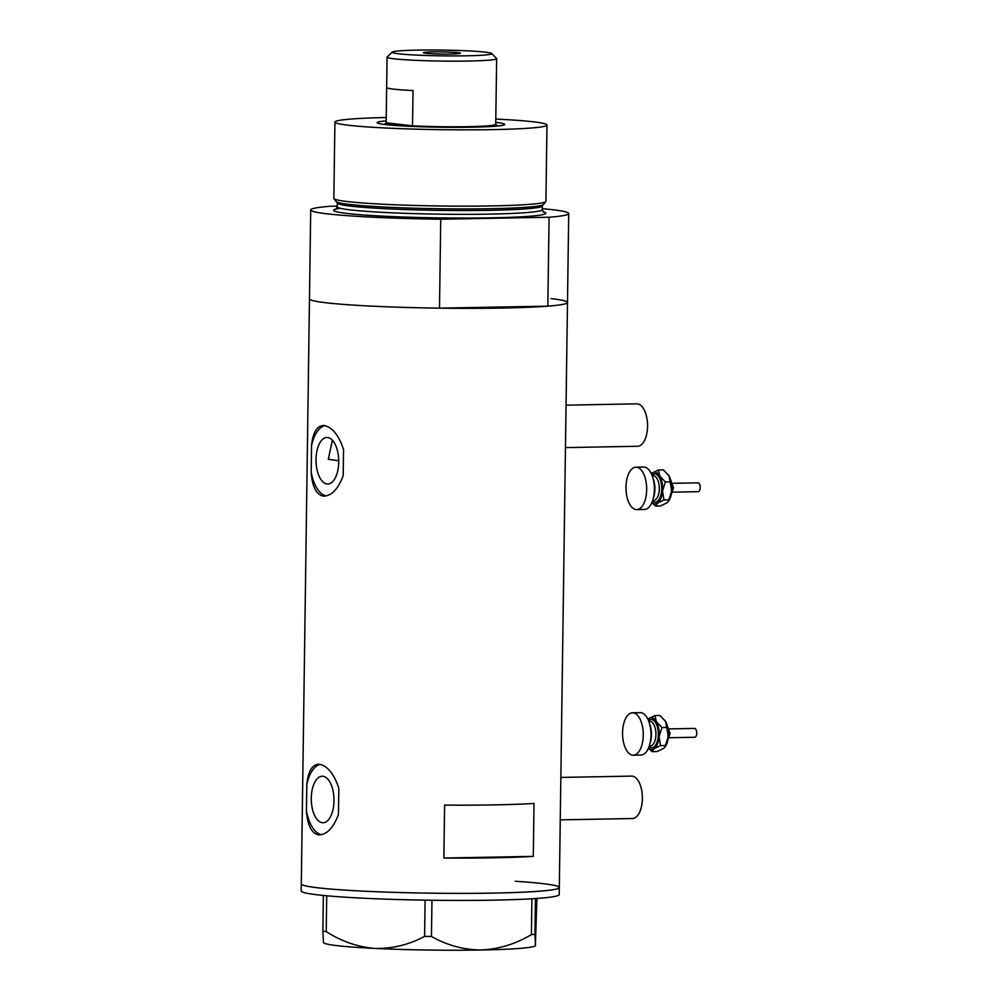 <?xml version="1.0" encoding="UTF-8"?>
<svg xmlns="http://www.w3.org/2000/svg" width="1000" height="1000" viewBox="0 0 1000 1000"><rect width="100%" height="100%" fill="white"/><g stroke="black" fill="none" stroke-linecap="round" stroke-linejoin="round"><path stroke-width="1.5" d="M560.85 777.425L631.625 776.112A21.212 10.35 88.9 0 1 632.312 776.15A21.212 10.35 88.9 0 1 642.375 797.837A21.212 10.35 88.9 0 1 632.413 818.525L560.262 819.862M566.05 405.163L636.825 403.85A21.212 10.35 88.9 0 1 637.513 403.888A21.212 10.35 88.9 0 1 647.562 425.575A21.212 10.35 88.9 0 1 637.612 446.262L565.45 447.6M327.038 483.975A23.262 11.35 -91.1 0 0 327.788 484.012A23.262 11.35 -91.1 0 0 338.713 461.312A23.262 11.35 -91.1 0 0 327.688 437.537A23.262 11.35 -91.1 0 0 326.938 437.5A23.262 11.35 -91.1 0 0 316.012 460.2A23.262 11.35 -91.1 0 0 327.038 483.975M322.312 822.712A23.262 11.35 -91.1 0 0 323.062 822.75A23.262 11.35 -91.1 0 0 333.988 800.062A23.262 11.35 -91.1 0 0 322.962 776.275A23.262 11.35 -91.1 0 0 322.2 776.237A23.262 11.35 -91.1 0 0 311.275 798.938A23.262 11.35 -91.1 0 0 322.312 822.712M319.425 764.275C312.425 764.112 308.212 770.85 306.812 784.488L306.438 810.75C307.45 825.163 311.45 833.2 318.438 834.85C326.587 834.963 333.263 828.175 338.462 814.5L338.825 788.25C334.025 773.913 327.562 765.925 319.425 764.275L318.412 764.225M320.138 764.388A35.35 17.25 -91.1 0 0 306.812 784.488M324.15 425.538C317.15 425.375 312.95 432.113 311.537 445.75L311.175 472C312.175 486.425 316.175 494.462 323.162 496.112C331.325 496.225 338 489.438 343.188 475.763L343.55 449.513C338.762 435.175 332.287 427.188 324.15 425.538L323.15 425.475M324.862 425.65A35.35 17.25 -91.1 0 0 311.537 445.75M551.075 298.6A129.025 7.462 -179.2 0 1 567.487 302.475A129.025 7.462 -179.2 0 1 470.95 308.35A129.025 7.462 -179.2 0 1 325.863 302.75A129.025 7.462 -179.2 0 1 309.462 298.863A129.025 7.462 0.8 0 0 325.863 302.75A129.025 7.462 0.8 0 0 439.5 308.15L440.737 219.225A129.025 7.462 0.8 0 1 327.113 213.825A129.025 7.462 0.8 0 1 310.712 209.95L301.3 883.9A129.025 7.462 0.8 0 0 493.263 893.1A129.025 7.462 0.8 0 0 559.312 887.5A129.025 7.462 -179.2 0 1 462.775 893.375A129.025 7.462 -179.2 0 1 317.7 887.775A129.025 7.462 -179.2 0 1 301.3 883.9L301.2 890.962A129.025 7.462 0.8 0 0 493.162 900.15A129.025 7.462 0.8 0 0 559.212 894.562L559.312 887.5A129.025 7.462 0.8 0 0 515.212 881.263M323.162 496.112L324.325 496.163M318.438 834.85L319.6 834.912M534.025 803.45A129.025 7.462 -179.2 0 1 444.613 805.1L443.862 858.025A129.025 7.462 0.8 0 0 533.288 856.375L534.025 803.45M332.375 440.188L328.3 459.2A113.112 6.55 -179.2 0 0 337.537 460.562A113.112 6.55 -179.2 0 0 338.713 460.7M533.288 856.375L443.862 858.025M311.175 472A35.35 17.25 -91.1 0 0 326.225 495.938M306.438 810.75A35.35 17.25 -91.1 0 0 321.488 834.675M535.425 898.55L534.925 934.338L531.413 934.625C515.487 944.05 498.762 949.163 481.238 950C463.663 949.8 447.062 945.3 431.45 936.475L424.6 936.375C409.1 944.712 392.638 948.725 375.213 948.438C358.025 947.113 341.7 941.5 326.225 931.612L322.875 931.213L323.462 942.362M536.912 898.438L535.337 945.763A106.05 6.138 -179.2 0 1 481.238 950A106.05 6.138 -179.2 0 1 375.213 948.438A106.05 6.138 -179.2 0 1 323.625 942.8L323.363 942.537M535.513 945.487L534.925 934.338M531.413 934.625L531.912 898.763M431.962 900.25L431.45 936.475M424.6 936.375L425.1 900.15M326.725 895.775L326.225 931.612M322.875 931.213L323.375 895.462M495.763 122.413A63.8 3.688 -179.2 0 1 496.637 122.513A63.8 3.688 -179.2 0 1 504.637 124.637A63.8 3.688 -179.2 0 1 455.213 127.338A63.8 3.688 -179.2 0 1 385.262 124.562A63.8 3.688 -179.2 0 1 377.25 122.863A63.8 3.688 -179.2 0 1 386.188 120.875M545.812 201.6L543.538 204.462A103.825 6 -179.2 0 1 541.188 205.45A103.825 6 -179.2 0 1 454.913 208.9A103.825 6 -179.2 0 1 349.225 204.412A103.825 6 -179.2 0 1 338.462 202.625A103.825 6 -179.2 0 1 336.125 201.562L333.95 198.637A106.05 6.138 0.8 0 0 347.325 201.55A106.05 6.138 0.8 0 0 464.288 206.15A106.05 6.138 0.8 0 0 545.812 201.6A106.05 6.138 0.8 0 0 545.913 201.325L546.975 125.013A106.05 6.138 0.8 0 0 533.5 121.825A106.05 6.138 0.8 0 0 495.8 119.05M386.238 117.525A106.05 6.138 0.8 0 0 334.913 122.05L333.85 198.363A106.05 6.138 0.8 0 0 333.95 198.637M334.913 122.05A106.05 6.138 0.8 0 0 348.4 125.237A106.05 6.138 0.8 0 0 467.638 129.85A106.05 6.138 0.8 0 0 546.975 125.013M439.5 308.15L547.825 306.15A129.025 7.462 0.8 0 0 567.487 302.475L559.312 887.5M547.825 306.15L549.075 217.237A129.025 7.462 0.8 0 0 568.725 213.55A129.025 7.462 0.8 0 0 542.275 208.65M337.275 206.137L330.363 206.262A129.025 7.462 0.8 0 0 310.712 209.95M549.075 217.237L440.737 219.225M485.438 52.162A49.837 2.888 0.8 0 0 430.788 50A49.837 2.888 0.8 0 0 392.188 52.1A49.837 2.888 0.8 0 0 398.438 53.762A49.837 2.888 0.8 0 0 455.875 55.925A49.837 2.888 0.8 0 0 491.688 53.487A49.837 2.888 0.8 0 0 485.438 52.162M491.688 53.487L496.562 58.487A54.787 3.175 -179.2 0 1 496.65 58.675A54.787 3.175 -179.2 0 1 455.65 61.163A54.787 3.175 -179.2 0 1 394.05 58.788A54.787 3.175 -179.2 0 1 387.075 57.138A54.787 3.175 -179.2 0 1 387.175 56.962L392.188 52.1M425.737 53.263A18.562 1.075 0.8 0 0 446.6 54.075A18.562 1.075 0.8 0 0 460.487 53.225A18.562 1.075 0.8 0 0 458.125 52.663A18.562 1.075 0.8 0 0 437.262 51.863A18.562 1.075 0.8 0 0 423.375 52.713A18.562 1.075 0.8 0 0 425.737 53.263M387.075 57.138L386.65 87.487A54.787 3.175 0.8 0 0 386.65 87.487L386.163 122.762A54.787 3.175 0.8 0 0 393.125 124.412A54.787 3.175 0.8 0 0 412.512 125.85A54.787 3.175 0.8 0 0 467.675 126.675A54.787 3.175 0.8 0 0 495.725 124.312L496.225 89.038A54.787 3.175 0.8 0 0 496.225 89.012L496.65 58.675M386.65 87.487A54.787 3.175 0.8 0 0 393.625 89.138A54.787 3.175 0.8 0 0 413.013 90.562L412.512 125.85L386.163 122.762M384.375 124.462A56.562 3.275 -179.2 0 1 384.462 124.325L386.163 122.675M495.737 124.213L497.388 125.9A56.562 3.275 -179.2 0 1 497.463 126.037M669.25 728.9L694.525 728.425A4.412 2.15 88.9 0 1 696.712 732.087A4.412 2.15 88.9 0 1 695.375 737.013A4.412 2.15 88.9 0 1 694.688 737.262L669.412 737.725M632.513 712.775L640.225 712.638A21.212 10.35 88.9 0 1 650.763 730.2A21.212 10.35 88.9 0 1 644.3 753.863A21.212 10.35 88.9 0 1 641 755.05L633.288 755.188A21.212 10.35 88.9 0 1 622.762 737.625A21.212 10.35 88.9 0 1 629.212 713.962A21.212 10.35 88.9 0 1 632.513 712.775A21.212 10.35 88.9 0 1 643.05 730.35A21.212 10.35 88.9 0 1 636.587 754.013A21.212 10.35 88.9 0 1 633.288 755.188M648.413 748.238L652.138 751.65L654.175 748.662L660.512 745.6L659.075 736.612L661.938 727.55L656.312 721.6L654.975 715.562L648.65 718.625A15.913 7.763 88.9 0 1 656.312 721.6A15.913 7.763 88.9 0 1 659.075 736.612A15.913 7.763 88.9 0 1 654.175 748.662A15.913 7.763 88.9 0 1 648.45 748.162M648.65 718.625A15.913 7.763 -91.1 0 0 647.913 719.237L648.65 718.625M649.562 723.713A15.913 7.763 88.9 0 1 649.925 743.637M664.725 720.15A15.913 7.763 88.9 0 1 664.762 720.2A15.913 7.763 88.9 0 1 665.562 721.425A15.913 7.763 88.9 0 1 668.337 736.438A15.913 7.763 88.9 0 1 665.25 746.587A15.913 7.763 88.9 0 1 665.025 746.888M654.975 715.562L659.938 715.475L665.562 721.425L668.337 736.438L664.912 747.075L663.438 748.487L657.1 751.55L652.138 751.65M665.475 745.5L660.512 745.6M666.9 727.463L661.938 727.55M672.675 483.312L697.95 482.837A4.412 2.15 88.9 0 1 700.15 486.5A4.412 2.15 88.9 0 1 698.8 491.438A4.412 2.15 88.9 0 1 698.112 491.675L672.837 492.15M635.938 467.188L643.65 467.05A21.212 10.35 88.9 0 1 654.188 484.613A21.212 10.35 88.9 0 1 647.738 508.275A21.212 10.35 88.9 0 1 644.438 509.462L636.725 509.6A21.212 10.35 88.9 0 1 626.188 492.038A21.212 10.35 88.9 0 1 632.638 468.375A21.212 10.35 88.9 0 1 635.938 467.188A21.212 10.35 88.9 0 1 646.475 484.762A21.212 10.35 88.9 0 1 640.025 508.425A21.212 10.35 88.9 0 1 636.725 509.6M651.838 502.65L655.575 506.062L657.613 503.075L663.95 500.012L662.513 491.025L665.362 481.962L659.737 476.012L658.413 469.975L652.075 473.038A15.913 7.763 88.9 0 1 659.737 476.012A15.913 7.763 88.9 0 1 662.513 491.025A15.913 7.763 88.9 0 1 657.613 503.075A15.913 7.763 88.9 0 1 651.875 502.575M651.338 473.638L652.075 473.038A15.913 7.763 -91.1 0 0 651.35 473.663M652.987 478.125A15.913 7.763 88.9 0 1 653.363 498.05M668.15 474.562A15.913 7.763 88.9 0 1 668.188 474.613A15.913 7.763 88.9 0 1 669 475.838A15.913 7.763 88.9 0 1 671.762 490.85A15.913 7.763 88.9 0 1 668.675 501A15.913 7.763 88.9 0 1 668.462 501.3M658.413 469.975L663.375 469.888L669 475.838L671.762 490.85L668.337 501.488L666.862 502.9L660.525 505.962L655.575 506.062M668.9 499.913L663.95 500.012M670.325 481.875L665.362 481.962M542.725 204.938L542.312 205.875A102.513 5.925 -179.2 0 1 465.625 210.55A102.513 5.925 -179.2 0 1 350.35 206.1A102.513 5.925 -179.2 0 1 337.312 203.012L337.262 206.788A102.513 5.925 0.8 0 0 350.3 209.875A102.513 5.925 0.8 0 0 465.562 214.325A102.513 5.925 0.8 0 0 542.263 209.65L543.488 212.125M543.112 211.825A106.05 6.138 -179.2 0 1 477.725 218.012A106.05 6.138 -179.2 0 1 347.163 213.463A106.05 6.138 -179.2 0 1 340.2 208.25M649.25 746.062L650.1 746.038A12.375 6.037 -91.1 0 0 652.025 745.35A12.375 6.037 -91.1 0 0 655.788 731.55A12.375 6.037 -91.1 0 0 649.638 721.3L648.787 721.312M648.525 720.638A14.138 6.9 88.9 0 1 648.95 720.3A14.138 6.9 88.9 0 1 657.862 728.988A14.138 6.9 88.9 0 1 653.875 746.988A14.138 6.9 88.9 0 1 649.013 746.75M667.975 739.312A7.95 3.875 -91.1 0 0 667.75 727.375M652.675 500.475L653.525 500.45A12.375 6.037 -91.1 0 0 655.45 499.762A12.375 6.037 -91.1 0 0 659.212 485.962A12.375 6.037 -91.1 0 0 653.075 475.712L652.225 475.725M651.95 475.05A14.138 6.9 88.9 0 1 652.387 474.712A14.138 6.9 88.9 0 1 661.287 483.4A14.138 6.9 88.9 0 1 657.3 501.4A14.138 6.9 88.9 0 1 652.438 501.163M671.4 493.725A7.95 3.875 -91.1 0 0 671.175 481.788M568.725 213.55L567.487 302.475M542.312 205.875L542.263 209.65M335.975 209.225L337.262 206.788M337.312 203.012L336.925 202.062M667.812 727.638L668.012 739.038M667.5 726.312L670.075 733.3L667.763 740.375M671.237 482.05L671.45 493.45M670.925 480.725L673.512 487.713L671.188 494.787"/></g></svg>
